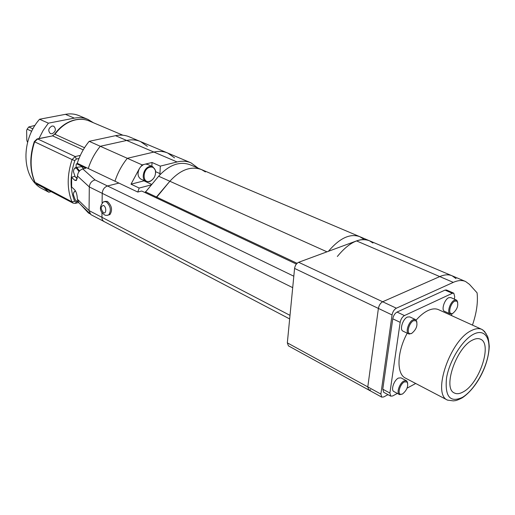 <?xml version="1.0" encoding="UTF-8"?>
<svg xmlns="http://www.w3.org/2000/svg" width="515" height="515" viewBox="0 0 515 515"><rect width="100%" height="100%" fill="white"/><g stroke="black" fill="none" stroke-linecap="round" stroke-linejoin="round"><path stroke-width="0.77" d="M31.698 131.286L27.121 129.162L28.763 126.954L32.947 128.879M27.617 142.185L27.308 141.831L27.668 141.998M28.763 126.954L35.007 125.415M27.308 141.831L26.786 140.054L26.638 130.482L27.121 129.162M80.404 204.333L88.464 213.004L90.138 213.88M147.354 146.344L140.563 141.593C136.321 139.771 131.698 139.398 126.69 140.46L100.296 146.279C94.927 152.852 90.91 160.262 88.258 168.514L137.769 192.05L141.709 191.014L296.37 264.079M89.179 141.329C83.848 147.811 79.883 155.131 77.269 163.287L88.258 168.514C90.91 160.262 94.927 152.852 100.296 146.279L89.179 141.329L115.495 135.683C120.478 134.653 125.1 135.046 129.342 136.861L140.177 141.432M174.553 157.86L167.8 153.071C163.564 151.262 158.935 150.927 153.901 152.067L127.321 158.305C121.849 165.096 117.729 172.731 114.967 181.209C117.729 172.731 121.849 165.096 127.321 158.305L100.296 146.279L126.69 140.46L115.495 135.683M167.42 152.91L140.563 141.593C136.321 139.771 131.698 139.398 126.69 140.46L153.901 152.067L127.321 158.305L142.121 164.89L139.449 168.437L131.01 184.19L144.432 180.733M150.032 167.15C142.488 168.682 142.024 183.668 149.537 181.357L150.689 180.92C154.423 178.505 155.987 175.087 155.382 170.652C154.513 167.839 152.73 166.673 150.032 167.15M149.176 181.705L146.015 181.46C140.692 179.387 143.569 167.626 149.704 166.487L152.749 166.718L155.433 170.24C156.084 174.984 154.403 178.654 150.412 181.235L149.176 181.705M151.88 166.339L152.022 162.489L143.524 164.555L140.872 166.493M140.981 179.143L140.891 179.104C137.679 176.883 137.202 173.323 139.449 168.437M145.565 164.06L147.593 164.44L152.659 166.68M143.524 164.555L142.121 164.89M198.185 168.186L191.007 162.856C186.791 161.047 182.149 160.751 177.096 161.961L160.307 166.12L159.914 174.778M131.01 184.19L139.198 188.039L151.204 184.904M139.198 188.039L137.769 192.05M190.627 162.695L167.8 153.071C163.564 151.262 158.935 150.927 153.901 152.067L177.096 161.961M152.022 162.489L160.307 166.12M95.043 179.928L107.513 185.973L118.914 183.089L107.513 185.973C104.365 187.132 102.601 189.591 102.228 193.337L89.301 186.939L77.475 176.021C77.842 172.409 79.606 170.047 82.773 168.92L95.043 179.928C91.625 180.932 89.713 183.269 89.301 186.939L89.056 210.596L90.717 214.446L91.464 214.942M292.7 287.653L102.228 193.337L102.079 202.839L102.228 193.337C102.601 189.591 104.365 187.132 107.513 185.973L293.814 276.214M101.931 212.341L102.022 218.811L102.736 220.414L104.024 221.527L102.736 220.414L102.022 218.811L101.931 212.341M74.81 176.33L71.624 177.212L71.643 186.945L74.739 189.919C76.329 191.883 77.199 194.973 77.353 199.176L89.056 210.596L290.003 315.354M82.773 168.92L85.889 168.193L76.735 163.841L76.136 164.523L76.123 167.472M77.475 176.021L76.278 180.546L74.778 180.314L71.675 177.398M90.183 213.931L78.904 202.865L77.353 199.176M77.874 163.577L76.735 163.841M77.514 164.201L76.568 163.802M71.643 186.945L71.624 177.34M79.02 171.547L76.542 168.296C74.643 167.703 73.626 168.894 73.49 171.862L75.216 176.89L77.302 178.196M77.25 178.493L75.808 177.514M73.851 169.57L75.139 167.697L76.967 167.71L79.548 170.909M83.636 168.72L81.595 166.635L76.098 167.478M75.628 191.168C74.199 191.232 73.458 192.443 73.407 194.799L75.293 200.013L76.381 200.901L77.681 201.107M77.862 201.539L75.814 200.522M73.742 192.623L75.312 190.634M201.185 169.454L190.254 164.819C179.78 160.97 169.242 164.768 158.639 176.214L145.043 192.591M205.427 171.926L201.545 169.609C191.091 165.772 180.527 169.647 169.853 181.248L156.463 197.013L145.333 191.767M297.078 263.307L156.463 197.013L156.167 197.844L169.853 181.248L158.639 176.214M359.451 236.527L201.545 169.609C191.091 165.772 180.527 169.647 169.853 181.248L326.986 251.822M363.384 238.966L359.785 236.675C350.161 233.198 339.707 238.072 328.409 251.294C339.707 238.072 350.161 233.198 359.785 236.675L369.043 240.595M372.95 243.029L369.384 240.737C359.541 237.241 348.861 242.488 337.344 256.476M456.058 278.654L452.151 275.815C448.629 274.283 444.503 274.54 439.765 276.581L382.658 301.758C380.45 303.02 379.027 305.241 378.39 308.421L367.794 386.9L368.669 389.952L370.639 389.804M472.455 325.107C476.581 313.03 478.12 302.273 477.083 292.842L469.423 284.332L465.573 281.505C462.09 279.993 457.99 280.282 453.277 282.375L396.357 308.195C394.149 309.483 392.72 311.736 392.063 314.942L294.574 268.431L287.331 342.855L380.881 394.065L381.731 397.129L383.681 396.962L387.995 394.644M451.835 275.686L369.384 240.737C365.637 239.115 361.35 239.172 356.528 240.911L298.655 262.29L396.357 308.195M294.574 268.431C295.076 265.437 296.44 263.384 298.655 262.29M288.432 345.855L287.331 342.855M392.063 314.942L380.881 394.065M465.257 281.37L452.151 275.815C448.629 274.283 444.503 274.54 439.765 276.581L382.658 301.758C380.45 303.02 379.027 305.241 378.39 308.421L367.794 386.9L368.669 389.952L288.381 345.829M368.721 389.977L381.731 397.129M108.536 214.993L109.927 214.575C112.714 210.094 111.871 205.704 107.403 201.404L104.848 201.371M413.661 320.658C409.084 322.525 406.116 333.585 410.14 333.701L411.743 333.372C416.377 329.471 417.91 325.313 416.32 320.897L413.661 320.658M411.266 333.611L408.633 333.881C405.093 332.516 408.582 321.605 413.172 319.738L415.528 319.59L416.957 322.055M404.41 381.892C400.078 383.926 397.117 394.084 400.76 394.355L402.595 393.943C407.011 390.113 408.543 386.147 407.178 382.04L404.41 381.892M401.938 394.239L399.331 394.484C396.144 393.1 399.576 383.031 403.934 380.984L406.483 380.752L407.713 383.07M454.88 301.082C450.638 302.801 447.715 313.616 451.468 313.648L452.827 313.352C457.23 309.521 458.678 305.492 457.166 301.249L454.88 301.082M452.318 313.616L450.078 313.867C446.724 312.695 450.123 301.932 454.404 300.206L456.419 300.058L457.719 302.163M456.367 300.033L450.76 297.561L448.745 297.702C444.451 299.408 441.078 310.127 444.451 311.305L444.503 311.33M415.463 319.558L409.811 316.892L407.442 317.034C402.846 318.875 399.389 329.742 402.942 331.119L403.013 331.151M406.419 380.72L400.96 377.856L398.404 378.074C394.039 380.096 390.634 390.119 393.833 391.516L393.898 391.548M463.281 391.851C479.381 383.533 492.591 343.84 480.566 339.224C478.338 338.175 475.654 338.464 472.493 340.1C456.335 347.451 442.437 388.394 454.333 392.964C456.792 394.226 459.773 393.859 463.281 391.851M481.712 329.323L438.754 309.766C435.748 308.363 432.169 308.62 428.017 310.532C424.077 312.412 420.131 315.592 416.165 320.079M407.21 333.192C396.949 351.906 396.293 373.748 405.331 378.049L405.646 378.21M454.314 299.125L454.719 296.711L453.799 293.196L452.357 293.293L404.462 315.566C402.267 316.88 400.837 319.139 400.168 322.345L389.894 393.042L390.737 396.138L392.668 395.964L397.361 393.421M407.075 388.156L415.714 383.482M451.565 315.598L451.861 313.828M452.357 293.293L445.031 290.093L397.046 312.064L404.462 315.566M400.168 322.345L392.771 318.798L382.78 389.185L389.894 393.042M392.771 318.798C393.428 315.605 394.851 313.358 397.046 312.064M445.031 290.093L446.479 289.997L453.799 293.196M383.688 392.295L382.78 389.185M52.092 133.784C55.8 131.583 56.354 129.046 53.74 126.181L52.054 126.001C48.346 128.184 47.786 130.713 50.373 133.591L52.092 133.784M93.389 122.737L88.091 119.474C83.855 117.658 79.271 117.214 74.34 118.135L48.384 123.175L43.138 130.456L38.992 138.548M43.904 187.866L48.822 192.217L51.14 191.651M87.711 119.313L79.162 115.708C74.926 113.899 70.349 113.442 65.437 114.336L39.571 119.248C20.864 140.241 21.765 175.969 40.241 187.724L48.822 192.217M48.384 123.175L39.571 119.248M75.757 119.712C80.61 118.804 85.175 119.261 89.456 121.077C85.316 119.3 80.842 118.868 76.027 119.776C67.896 121.514 60.873 126.349 54.963 134.286L84.531 147.721M83.224 149.865L52.652 135.876L37.64 138.947L75.177 156.554L80.334 155.395M34.286 141.631C29.49 156.367 29.651 169.886 34.769 182.181L71.946 201.822C66.911 189.211 66.956 175.132 72.081 159.586L34.627 141.831C29.786 156.753 29.947 170.349 35.11 182.613L34.859 182.407M79.007 158.459L76.375 159.058L74.829 160.571C69.879 175.557 69.821 189.134 74.656 201.301L76.162 202.041L77.887 201.59M52.388 135.812L54.519 134.254L52.652 135.876L37.37 138.876M75.332 203.393L73.079 203.103L71.946 201.822L74.656 201.301M74.829 160.571L72.081 159.586L75.177 156.554L76.375 159.058M37.64 138.947L34.627 141.831L34.305 141.58L37.106 138.928L37.64 138.947M78.563 202.543L75.666 203.303L76.162 202.041M155.652 171.682L160.011 173.626M144.007 180.855L151.655 184.376M76.819 179.819L74.778 180.314M453.277 282.375L356.528 240.911M109.927 214.575L108.717 214.903C106.631 215.515 105.221 215.489 104.487 214.826C99.401 211.266 99.08 206.914 103.515 201.764L106.187 201.726C110.654 206.026 111.498 210.423 108.717 214.903L107.423 215.328M103.534 205.44C100.451 206.303 100.412 208.71 103.412 212.669C106.457 214.427 106.592 206.824 103.534 205.44M447.484 400.11C431.795 394.065 450.207 339.945 471.515 330.527C475.609 328.461 479.098 328.1 481.982 329.446L484.609 331.531L487.402 336.128C488.13 337.357 488.748 340.73 489.25 346.241C488.51 367.201 475.158 389.359 462.161 397.883C455.189 401.423 454.919 400.49 453.412 400.889L447.484 400.11L405.331 378.049M473.536 334.229C462.315 339.9 449.331 360.854 446.518 378.081C444.754 396.511 450.013 402.962 462.29 397.432C473.311 391.033 485.162 371.508 488.188 354.996C491.368 338.406 484.802 328.306 473.536 334.229M482.832 329.915L486.179 333.765M74.34 118.135L65.437 114.336M122.918 135.22L89.456 121.077M73.079 203.103L36.243 183.868M75.493 119.763C67.343 121.572 60.364 126.375 54.571 134.177M146.015 181.46L140.891 179.104M155.382 170.652L155.433 170.24M91.38 214.89L289.655 318.927M76.877 163.725L77.765 163.525M410.14 333.701L409.303 334.087M400.76 394.355L399.923 394.69M451.468 313.648L450.657 314.021M450.078 313.867L444.451 311.305M408.633 333.881L402.942 331.119M399.331 394.484L393.833 391.516M390.737 396.138L383.643 392.269M457.166 301.249L456.914 300.399M407.178 382.04L406.979 381.158M416.32 320.897L416.094 320.008"/></g></svg>
